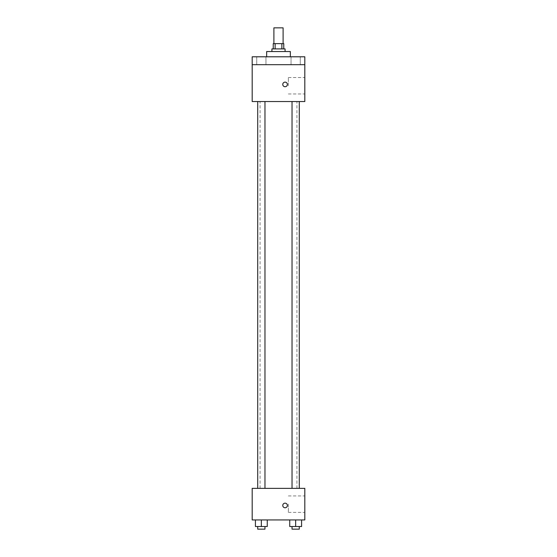 <?xml version="1.0" encoding="UTF-8"?>
<svg xmlns="http://www.w3.org/2000/svg" width="557" height="557" viewBox="0 0 557 557"><rect width="100%" height="100%" fill="white"/><g stroke="black" fill="none" stroke-linecap="round" stroke-linejoin="round"><path stroke-width="0.42" stroke-dasharray="2.79 2.09" d="M273.898 27.85L283.102 27.85M278.5 43.641L273.898 43.641L278.5 43.641M281.877 48.905L281.877 43.641L283.764 43.641L283.764 48.905L275.123 48.905L283.764 48.905M281.877 43.641L273.236 43.641L273.236 48.905L275.123 48.905L273.236 48.905M285.08 48.905L271.92 48.905M271.92 51.536L285.08 51.536L271.92 51.536M275.123 48.905L275.123 43.641M266.657 51.536L290.343 51.536M278.5 56.793L266.657 56.793L278.5 56.793M300.265 56.793L291.046 56.793L300.265 56.793L291.046 56.793L300.265 56.793L300.265 64.689L291.046 64.689L300.265 64.689L291.046 64.689L300.265 64.689L300.265 56.793M265.954 56.793L256.735 56.793L265.954 56.793L256.735 56.793L265.954 56.793L265.954 64.689L256.735 64.689L265.954 64.689L256.735 64.689L265.954 64.689L265.954 56.793M304.818 56.793L252.182 56.793L252.182 64.689L304.818 64.689L304.818 56.793M304.818 64.689L304.818 101.534L252.182 101.534L252.182 64.689L304.818 64.689L252.182 64.689M252.182 84.427L252.182 82.123L252.189 84.427M304.818 85.743L304.818 77.52L304.818 85.743M278.5 101.534L260.077 101.534L278.5 101.534M295.656 101.534L299.29 101.534L295.656 101.534M261.344 101.534L257.71 101.534L261.344 101.534M285.08 82.123A2.305 2.305 0 0 0 283.081 85.576A2.305 2.305 0 0 0 287.071 85.576A2.305 2.305 0 0 0 285.08 82.123A2.305 2.305 0 0 0 283.081 85.576A2.305 2.305 0 0 0 287.071 85.576A2.305 2.305 0 0 0 285.08 82.123M285.08 86.732A2.305 2.305 0 0 1 283.081 83.278A2.305 2.305 0 0 1 287.071 83.278A2.305 2.305 0 0 1 285.08 86.732M288.373 85.743L288.373 77.52L288.373 85.743M278.5 488.364L260.077 488.364L278.5 488.364M295.656 488.364L299.29 488.364L295.656 488.364M261.344 488.364L257.71 488.364L261.344 488.364M304.818 488.364L252.182 488.364L252.182 519.939L304.818 519.939L304.818 488.364M252.182 505.464L252.182 507.768L252.189 505.464M301.581 526.518L295.656 526.518L301.581 526.518L301.581 519.939L289.737 519.939L301.581 519.939L289.737 519.939L301.581 519.939L289.737 519.939L301.581 519.939L289.737 519.939L301.581 519.939L301.581 526.518L289.737 526.518L289.737 519.939L289.737 526.518L299.29 526.518L295.656 526.518L295.656 519.939L295.656 526.518L289.737 526.518L289.737 519.939M267.263 526.518L261.344 526.518L267.263 526.518L267.263 519.939L255.419 519.939L267.263 519.939L255.419 519.939L267.263 519.939L255.419 519.939L267.263 519.939L255.419 519.939L267.263 519.939L267.263 526.518L255.419 526.518L255.419 519.939L255.419 526.518L264.972 526.518L261.344 526.518L261.344 519.939L261.344 526.518L255.419 526.518L255.419 519.939M304.818 504.148L304.818 512.377L304.818 504.148M285.08 503.166A2.305 2.305 0 0 0 283.081 506.619A2.305 2.305 0 0 0 287.071 506.619A2.305 2.305 0 0 0 285.08 503.166A2.305 2.305 0 0 0 283.081 506.619A2.305 2.305 0 0 0 287.071 506.619A2.305 2.305 0 0 0 285.08 503.166M285.08 507.768A2.305 2.305 0 0 1 283.081 504.315A2.305 2.305 0 0 1 287.071 504.315A2.305 2.305 0 0 1 285.08 507.768M288.373 504.148L288.373 512.377L288.373 504.148M292.028 526.518L292.028 529.15L299.29 529.15L292.028 529.15L299.29 529.15L299.29 526.518L292.028 526.518L299.29 526.518M295.656 526.518L295.656 519.939M257.71 526.518L257.71 529.15L264.972 529.15L257.71 529.15L264.972 529.15L264.972 526.518L257.71 526.518L264.972 526.518M261.344 526.518L261.344 519.939M256.735 56.793L256.735 64.689L256.735 56.793M291.046 56.793L291.046 64.689L291.046 56.793M288.373 93.966L304.818 93.966M288.373 77.52L304.818 77.52M296.923 488.364L296.923 101.534M260.077 488.364L260.077 101.534M264.972 488.364L264.972 101.534M257.71 488.364L257.71 101.534M299.29 488.364L299.29 101.534M292.028 488.364L292.028 101.534M288.373 512.377L304.818 512.377M288.373 495.925L304.818 495.925"/><path stroke-width="0.84" d="M283.102 43.641L283.102 27.85L273.898 27.85L273.898 43.641M275.123 48.905L275.123 43.641L273.236 43.641L273.236 48.905M275.123 43.641L283.764 43.641L283.764 48.905M281.877 48.905L281.877 43.641M271.92 51.536L271.92 48.905L285.08 48.905L285.08 51.536M290.343 56.793L290.343 51.536L266.657 51.536L266.657 56.793M252.182 56.793L304.818 56.793L304.818 64.689L252.182 64.689L252.182 56.793M304.818 64.689L304.818 101.534L252.182 101.534L252.182 64.689M285.08 86.732A2.305 2.305 0 0 1 283.081 83.278A2.305 2.305 0 0 1 287.071 83.278A2.305 2.305 0 0 1 285.08 86.732M252.182 488.364L304.818 488.364L304.818 519.939L252.182 519.939L252.182 488.364M285.08 507.768A2.305 2.305 0 0 1 283.081 504.315A2.305 2.305 0 0 1 287.071 504.315A2.305 2.305 0 0 1 285.08 507.768M289.737 519.939L289.737 526.518L301.581 526.518L301.581 519.939L301.581 526.518M295.656 526.518L295.656 519.939M299.29 526.518L299.29 529.15L292.028 529.15L292.028 526.518M255.419 519.939L255.419 526.518L267.263 526.518L267.263 519.939L267.263 526.518M261.344 526.518L261.344 519.939M264.972 526.518L264.972 529.15L257.71 529.15L257.71 526.518M292.028 101.534L292.028 488.364M299.29 101.534L299.29 488.364M264.972 488.364L264.972 101.534M257.71 488.364L257.71 101.534"/></g></svg>
